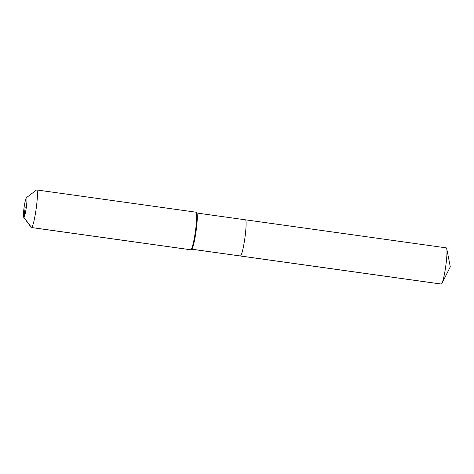 <?xml version="1.0" encoding="UTF-8"?>
<svg xmlns="http://www.w3.org/2000/svg" width="474" height="474" viewBox="0 0 474 474"><rect width="100%" height="100%" fill="white"/><g stroke="black" fill="none" stroke-linecap="round" stroke-linejoin="round"><path stroke-width="0.71" d="M245.289 219.823A18.273 2.003 98 0 1 245.408 219.812L446.283 247.872A18.273 2.003 98 0 1 446.763 248.809A18.273 2.003 98 0 1 445.738 266.24A18.273 2.003 98 0 1 441.946 283.292A18.273 2.003 98 0 1 441.341 284.044A18.273 2.003 98 0 1 441.229 284.062L240.348 256.001A18.273 2.003 98 0 0 240.466 255.99A18.273 2.003 98 0 1 240.348 256.001L191.65 249.2M196.704 213.01L245.408 219.812A18.273 2.003 98 0 1 244.934 237.681A18.273 2.003 98 0 1 240.466 255.99L441.341 284.044M26.443 197.676L36.451 190.027A18.984 2.086 98 0 1 36.575 189.956A18.984 2.086 98 0 1 36.694 189.938L195.993 212.192A18.984 2.086 98 0 1 196.2 212.34A18.984 2.086 98 0 1 195.43 231.276A18.984 2.086 98 0 1 190.981 249.709A18.984 2.086 98 0 1 190.856 249.78A18.984 2.086 98 0 1 190.738 249.792L31.438 227.538A18.984 2.086 98 0 1 31.231 227.396L23.7 217.293A9.966 1.096 98 0 1 24.109 207.351A9.966 1.096 98 0 1 26.443 197.676A9.966 1.096 98 0 1 26.508 197.64A9.966 1.096 98 0 1 26.348 207.102A9.966 1.096 98 0 1 23.872 217.365A9.966 1.096 98 0 1 23.7 217.293M36.694 189.938A18.984 2.086 98 0 1 36.202 208.501A18.984 2.086 98 0 1 31.557 227.526A18.984 2.086 98 0 1 31.438 227.538M196.2 212.34L196.799 213.134A18.273 2.003 98 0 1 196.052 231.365A18.273 2.003 98 0 1 191.774 249.105L190.981 249.709M245.408 219.812A18.273 2.003 98 0 1 244.934 237.681A18.273 2.003 98 0 1 240.466 255.99L191.68 249.176M25.187 207.499L23.872 217.365L31.557 227.526L190.856 249.78M441.946 283.292L450.3 266.88L446.763 248.809"/></g></svg>
